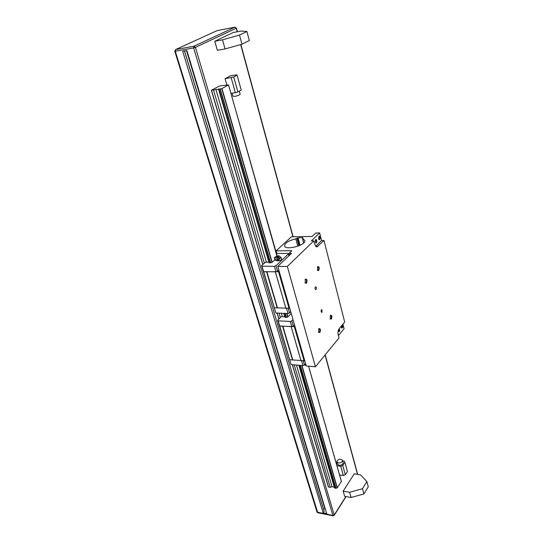 <?xml version="1.0" encoding="UTF-8"?>
<svg xmlns="http://www.w3.org/2000/svg" width="543" height="543" viewBox="0 0 543 543"><rect width="100%" height="100%" fill="white"/><g stroke="black" fill="none" stroke-linecap="round" stroke-linejoin="round"><path stroke-width="0.81" d="M221.761 88.658L211.356 90.247L219.637 85.923L228.542 84.912L221.761 88.658L271.962 262.378L269.396 262.819M211.356 90.247L262.785 264.563M277.086 313.046L278.858 319.06M292.324 364.692L328.271 486.548L328.529 487.044L330.239 487.349L332.031 486.65L334.678 487.485M226.859 84.905L225.087 78.701L230.49 75.762L236.544 74.839L237.074 75.151L241.214 90.029L237.915 91.943L233.721 76.997L225.087 78.701M337.128 463.091L336.463 464.075M366.892 481.553L362.48 488.7L363.898 493.933L368.276 486.759L366.892 481.553L360.6 474.887L354.24 473.849L343.169 491.137L344.649 496.329L351.09 497.503L349.624 492.284L343.169 491.137M222.501 39.829L225.067 48.951L217.376 50.302L214.797 41.248L233.286 32.505L240.868 31.08L246.902 31.487L249.312 40.535L241.974 44.207L239.497 35.057L222.501 39.829L214.797 41.248M341.364 481.39L337.305 487.777L335.818 488.34L334.861 488.123L299.173 365.276L334.861 488.123M323.54 509.28L325.203 508.655M323.173 512.884L182.699 51.28L186.873 50.526L326.689 513.576L323.173 512.884L324.151 511.302L184.539 50.947M344.859 462.31L342.721 465.527L345.314 474.786L347.432 471.541L344.859 462.31L344.194 461.143L342.714 460.919M345.314 474.786L343.373 475.546L340.76 466.294L336.925 465.677M340.76 466.294L342.721 465.527M336.796 461.917L337.42 464.129L339.008 465.297C341.595 465.29 342.993 464.394 343.19 462.622L343.156 462.507M343.373 475.546L339.551 474.908M338.35 462.969C340.943 462.955 342.341 462.066 342.538 460.294C340.081 458.462 338.153 458.964 336.762 461.801L338.35 462.969M231.175 77.785L235.397 92.731L237.915 91.943M235.397 92.731L230.945 93.348M233.721 76.997L237.074 75.151M232.085 93.192L232.947 96.22L234.576 96.382C237.664 95.792 239.531 95.073 240.176 94.238L240.162 94.19M349.624 492.284L362.48 488.7M363.898 493.933L351.09 497.503M225.067 48.951L241.974 44.207M239.497 35.057L246.902 31.487M286.731 313.474L287.749 317.003L285.258 317.384M301.765 365.5L337.122 487.858M218.632 89.106L269.016 262.371L266.389 262.14L264.835 262.676L261.604 265.649L261.984 266.206L274.371 266.287L275.953 265.737L288.401 253.975L287.98 253.445L276.523 253.493M283.84 313.345L284.865 316.868L282.285 316.501L280.785 317.037L277.751 320.214L278.145 320.852L290.274 321.463L291.795 320.92L292.996 319.623M298.935 365.256L334.447 487.383M218.503 89.004L268.86 262.147M283.745 313.338L284.702 316.617M298.847 365.249L334.264 487.044M215.883 89.378L266.389 262.14M281.328 313.236L282.285 316.501M296.478 365.045L332.031 486.65M213.535 90.111L264.36 263.111M279.054 313.135L280.337 317.499M294.252 364.862L330.239 487.349M211.539 90.389L262.88 264.475M277.208 313.053L278.953 318.958M292.446 364.706L328.529 487.044M319.854 332.486L318.612 332.425L318.816 328.651C320.472 328.42 320.818 329.696 319.854 332.486M306.483 283.195L305.2 283.052L305.275 279.238C307.087 278.932 307.494 280.249 306.483 283.195M318.7 270.536L317.519 270.421L317.553 266.633C319.277 266.389 319.657 267.692 318.7 270.536M331.393 319.053L330.239 319.006L330.402 315.279C331.977 315.096 332.309 316.352 331.393 319.053M322.094 312.184L321.714 312.374C320.838 311.404 320.879 310.467 321.829 309.564L322.094 312.184M316.033 289.426L315.666 289.609C314.75 288.632 314.77 287.681 315.734 286.752C316.521 287.308 316.623 288.197 316.033 289.426M313.813 240.848L314.75 244.445L316.861 246.984L323.988 240.481L344.683 322.053L339.131 328.746C338.045 330.341 337.739 332.323 338.201 334.685L339.036 337.889L315.435 366.756L287.328 266.457L313.813 240.848L311.363 240.882L319.63 232.92L321.571 240.515L315.646 246.325M342.918 324.185L344.079 328.739L338.438 335.601M276.903 253.486L276.143 250.832L291.822 250.737L289.046 253.364L291.496 253.357L277.765 266.396L306.259 365.982L315.435 366.756M288.211 308.438L289.514 312.985L290.729 311.696M289.738 308.234L274.283 307.786L275.824 312.992L287.987 313.528L289.514 312.985M276.435 260.565L278.138 260.864C280.127 260.654 281.267 260.09 281.566 259.174L281.546 259.113M277.812 260.789L278.002 260.769C280.263 258.787 280.012 257.219 277.256 256.045L277.1 256.079M275.24 260.199C276.787 258.549 276.502 257.715 274.371 257.681L274.751 260.07L275.24 260.199M278.002 260.769L277.656 260.823C279.91 258.841 279.659 257.267 276.903 256.099L275.851 256.696M261.604 265.649L275.824 312.992M286.494 308.37L287.987 313.528M274.636 260.009L271.962 262.378M279.285 271.697L263.681 271.799L261.984 266.206M263.599 271.683L275.966 271.819L274.371 266.287M288.91 255.814L288.401 253.975M275.966 271.819L277.541 271.269L275.953 265.737M277.541 271.269L278.81 270.054M263.681 271.799L274.358 307.908M266.599 271.826L277.242 308.024M266.871 271.731L277.507 307.929M275.328 271.826L285.849 308.268M275.382 271.9L285.896 308.343M278.607 271.934L289.08 308.472M305.329 364.034L305.743 364.17M306.109 365.459L304.623 364.876M302.594 238.329L304.861 240.495C306.266 245.28 284.919 250.839 284.546 245.789C284.98 242.884 288.733 240.583 295.799 238.879L298.039 237.759L302.804 237.685L302.594 238.329M291.231 313.44L287.749 317.003M276.143 250.832L291.448 236.789L312.164 236.436L315.768 233.001L319.63 232.92M277.765 266.396L287.328 266.457M318.469 332.173L319.44 332.146C320.2 330.544 320.085 329.391 319.108 328.685L318.653 328.882M305.051 282.801L306.055 282.842C306.87 281.179 306.727 279.978 305.628 279.224L305.112 279.482M317.363 270.176L318.279 270.197C319.06 268.568 318.917 267.387 317.859 266.647L317.397 266.878M330.096 318.768L330.986 318.721C331.712 317.153 331.597 316.019 330.653 315.327L330.239 315.503M338.282 330.497L338.588 331.712C339.952 331.447 340.128 330.463 339.124 328.753M341.411 325.997L341.601 328.081C342.945 327.809 343.122 326.832 342.124 325.135M289.555 255.203L289.046 253.364M323.988 240.481L321.571 240.515M304.766 360.762L289.643 359.724L291.082 364.591L302.994 365.602L304.467 365.059L305.607 363.701M295.005 326.635L279.74 326.099L278.145 320.852M304.134 361L294.354 326.866M274.819 260.104L276.367 260.572C278.213 258.95 278.009 257.66 275.749 256.71L274.459 257.592M301.019 360.742L291.191 326.696M300.965 360.654L291.143 326.614M292.806 359.995L282.862 326.16M292.548 360.09L282.598 326.255M289.724 359.86L279.74 326.099M291.082 364.591L277.751 320.214M279.659 325.97L291.761 326.635L293.281 326.085L294.476 324.782M303.286 360.925L304.467 365.059M301.603 360.79L302.994 365.602M293.281 326.085L291.795 320.92M291.761 326.635L290.274 321.463M338.913 329.031L339.097 331.468L338.479 331.529M341.893 325.413L342.104 327.836L341.493 327.897M315.415 242.429L315.754 242.592C316.657 241.655 316.65 240.725 315.721 239.802L315.388 239.979M315.232 241.947L315.503 239.782C317.16 237.997 317.227 244.364 315.537 242.619L315.232 241.947M318.755 239.191L319.087 239.354C319.976 238.411 319.97 237.488 319.053 236.578L318.727 236.748M318.571 238.703L318.843 236.551C320.465 234.8 320.546 241.085 318.884 239.382L318.571 238.703M277.928 259.194L277.697 257.586M317.017 512.097L317.764 512.768L175.28 51.225L174.785 51.239L175.64 49.562L175.28 51.225L193.627 47.899L193.987 46.209L234.881 27.198L217.132 30.618L175.64 49.562L193.987 46.209L195.419 47.356L236.225 28.27L237.182 31.772M240.664 44.574L292.908 236.762M325.053 354.993L357.511 474.385M174.792 51.246L317.003 512.056L332.907 515.511L193.627 47.899L195.419 47.356L334.203 514.995L345.864 496.553M186.48 50.594L324.911 508.737M184.464 50.961L324.13 511.418M334.203 514.995L332.907 515.511L333.164 515.83L334.203 514.995M237.4 31.732L236.422 28.134L234.976 27.17L217.22 30.591L175.477 49.61M334.162 515.409L346.061 496.587M216.813 30.768L217.322 30.584M235.248 27.211L236.422 28.134M228.515 84.946L277.215 256.052M308.567 366.172L341.391 481.498M221.999 88.584L272.179 262.303M286.962 313.481L287.953 316.929M301.989 365.514L337.305 487.777M220.295 89.106L270.652 262.826M285.313 313.413L286.487 317.445M300.381 365.378L336.002 488.279M220.058 89.174L270.434 262.887M285.082 313.399L286.276 317.506M300.157 365.358L335.818 488.34M219.033 89.323L269.471 262.887M284.138 313.359L285.333 317.465M299.227 365.283L334.943 488.184M269.389 262.853L218.951 89.317L269.416 262.88M284.084 313.359L285.272 317.451M279.611 258.733L281.057 257.382M302.695 238.777L303.775 242.836M295.799 238.879L297.788 246.237M296.872 238.418L298.867 245.823M297.299 238.017L299.349 245.619M298.039 237.759L300.062 245.293M302.804 237.685L302.899 238.038M317.886 246.502L315.829 246.522M357.694 474.412L325.196 354.817M293.118 236.762L240.875 44.512M317.764 512.768L333.164 515.83M343.19 462.622L342.538 460.294M239.307 91.143L240.176 94.238M341.404 481.437L308.6 366.179M276.937 256.092L228.542 84.912M285.251 317.424L284.064 313.352M277.588 256.031L278.797 255.692L281.077 257.443L281.566 259.174M303.632 242.979L302.471 238.615M276.367 260.572C277.758 259.975 278.301 259.262 277.996 258.441M275.79 256.703C277.276 256.859 278.002 257.375 277.968 258.237"/></g></svg>
